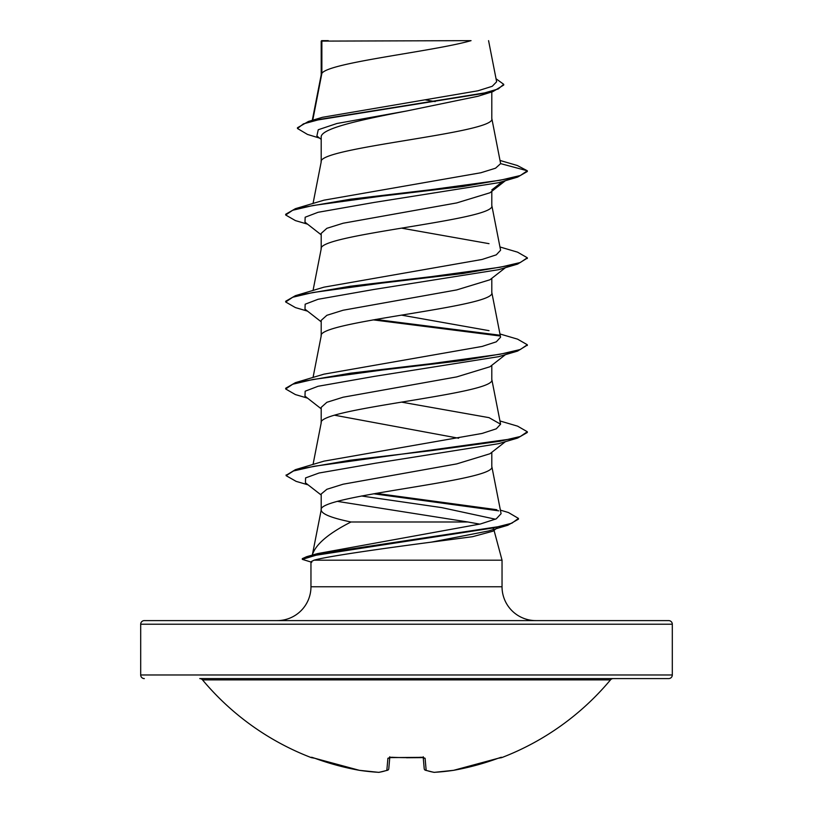 <?xml version="1.0" encoding="UTF-8"?>
<svg xmlns="http://www.w3.org/2000/svg" width="813" height="813" viewBox="0 0 813 813"><rect width="100%" height="100%" fill="white"/><g stroke="black" fill="none" stroke-linecap="round" stroke-linejoin="round"><path stroke-width="1.22" d="M453.522 770.328A1.809 0.711 -98.4 0 0 453.583 770.328A1.809 0.711 -98.4 0 0 453.634 770.318L453.634 770.318A265.79 264.784 -0 0 0 498.135 758.275L501.692 757.635A1.809 1.809 0 0 1 500.229 757.564M501.692 757.635A265.81 265.81 0 0 0 610.472 679.892L202.528 679.892A265.81 265.81 0 0 0 311.308 757.635L314.865 758.285A265.79 264.784 -0 0 0 359.366 770.318L359.366 770.318A1.809 0.711 98.4 0 0 359.417 770.328L378.746 772.35A1.809 0.701 93.5 0 0 378.797 772.35M388.055 769.982A1.809 1.646 -109.1 0 1 387.577 770.246L379.112 772.33A1.809 1.667 -98.3 0 1 378.665 772.33A265.475 101.208 -84.6 0 0 386.846 770.318L387.903 758.275L391.531 757.249A265.719 245.496 0 0 0 421.469 757.249L425.097 758.275L426.154 770.318A265.475 101.208 84.6 0 0 434.335 772.33A265.475 244.337 77.1 0 0 453.634 770.318L498.135 758.285L453.634 770.318A1.809 1.809 0 0 1 453.583 770.328A1.809 1.809 0 0 0 453.634 770.318M672.31 624.221L140.69 624.221A3.628 3.628 0 0 1 144.318 620.604L668.682 620.604A3.628 3.628 0 0 1 672.31 624.221L672.31 674.973A3.628 3.628 0 0 1 668.682 678.591L199.744 678.591A3.628 3.628 0 0 1 202.528 679.892M668.682 678.591L613.256 678.591A3.628 3.628 0 0 0 610.472 679.892M144.318 678.591A3.628 3.628 0 0 1 140.69 674.973L672.31 674.973M321.867 73.343L321.867 41.107L471.062 40.65C433.085 51.544 328.97 62.449 321.867 73.343L321.196 75.081M535.869 620.604A33.831 33.831 0 0 1 502.038 586.773L310.962 586.773A33.831 33.831 0 0 1 277.131 620.604M312.466 554.578C315.83 544.202 328.676 533.338 351.003 521.987L467.892 521.987L479.792 524.131M493.267 528.653L493.704 529.222M494.04 530.34L502.038 560.187L502.038 586.773M310.962 586.773L310.962 561.732L314.042 560.187L502.038 560.187M505.442 441.642L489.954 453.756L456.682 463.908L343.137 484.202L326.877 489.284L321.196 493.999L321.196 509.822M491.804 452.302L491.804 466.55C497.078 481.052 315.922 495.544 321.196 510.046C321.694 514.029 331.633 518.003 351.003 521.987M312.212 555.665L321.196 510.046M321.867 41.107L321.196 41.107L321.196 74.867M319.55 138.088L307.487 134.43L297.456 128.484L303.422 123.871L320.495 119.257L492.952 91.574L478.003 96.249L406.5 111.015C360.901 119.775 320.037 128.545 321.196 137.306L321.196 161.858M491.804 91.93L491.804 118.576C497.078 133.078 315.922 147.58 321.196 162.082M505.442 180.669L489.954 192.772L456.703 202.925L343.137 223.229L326.867 228.311L321.196 233.382L321.196 248.849M491.804 191.329L491.804 205.577C497.078 220.069 315.922 234.571 321.196 249.073M505.442 267.66L489.944 279.774L456.682 289.926L343.116 310.231L326.867 315.302L321.196 320.373L321.196 335.84M491.804 278.32L491.804 292.568C497.078 307.06 315.922 321.562 321.196 336.064M505.442 354.651L489.954 366.754L456.703 376.907L343.137 397.211L326.877 402.293L321.196 407.374L321.196 422.831M491.804 365.311L491.804 379.559C497.078 394.061 315.922 408.553 321.196 423.055M425.606 99.958L435.199 101.584M334.519 415.209L458.644 438.227M140.69 624.221L140.69 674.973M297.456 128.484L297.456 127.753L308.412 121.472L322.436 117.306L477.953 90.792L492.251 86.29L496.631 81.757L488.572 40.65M312.761 120.192L321.877 73.343M337.375 501.377L467.892 521.987M321.196 139.389L316.877 135.984L318.249 129.745L336.928 123.495L406.5 111.015M492.952 91.574L503.714 85.05L503.714 84.318L496.042 78.759M321.196 42.225L321.653 40.65L328.289 40.65M321.196 234.825L304.987 222.152L305.16 217.223L318.066 212.295L374.183 202.427L498.633 182.691L517.586 177.102L527.322 171.502L527.322 170.781L517.302 165.496L500.056 160.466M308.412 121.472L482.211 93.607L498.227 88.963L503.714 84.318M500.635 163.626L495.544 168.2L480.839 172.763L323.981 200.171L295.404 208.677L350.454 199.205L430.748 189.724L500.117 180.252L520.32 175.517L527.322 170.781L500.635 163.626L491.753 118.139M313.259 555.066L317.537 553.602L480.392 523.989L496.245 518.846L501.082 513.694L491.753 466.113M499.954 420.961L517.596 426.154L527.322 431.754L520.31 436.49L500.107 441.225L430.738 450.707L350.454 460.178L295.414 469.66L323.981 461.144L482.099 433.441L496.296 428.817L500.595 424.203L489.02 417.648L401.5 402.12M499.954 333.97L517.596 339.163L527.322 344.763L520.32 349.499L500.117 354.234L430.748 363.716L350.464 373.187L295.414 382.659L323.981 374.153L482.119 346.44L496.296 341.826L500.584 337.212L491.753 292.121M489.02 330.657L401.5 315.129M499.954 246.969L517.586 252.172L527.322 257.772L520.32 262.508L500.117 267.243L430.758 276.715L350.464 286.196L295.414 295.668L323.981 287.162L482.099 259.459L496.296 254.835L500.595 250.221L491.753 205.13M489.02 243.666L401.5 228.138M497.241 527.84L492.952 531.184L472.536 536.702L431.408 542.129C383.655 548.369 326.663 556.427 314.042 560.187M527.281 258.127L517.596 264.093L498.633 269.682L374.173 289.418L318.056 299.286L305.16 304.214L304.987 309.153L321.196 321.816M527.281 345.129L517.586 351.084L498.623 356.683L374.173 376.409L318.066 386.277L305.16 391.205L304.987 396.144L321.196 408.807M527.322 431.754L527.322 432.475L517.586 438.075L498.633 443.674L375.362 463.237L319.042 473.014L305.576 477.912L305.444 482.8L321.196 495.046M361.5 495.991L441.703 507.607L495.463 519.212M500.381 510.127L508.471 512.546L518.46 518.409L518.46 519.141L507.851 525.239L488.633 530.95L431.408 542.129M517.586 177.102L462.536 186.573L382.242 196.045L312.883 205.526L292.68 210.262L285.678 214.998L295.414 220.597L307.558 224.164M517.596 264.093L462.546 273.564L382.252 283.036L312.883 292.517L292.68 297.253L285.678 301.989L295.414 307.588L307.558 311.155M373.177 319.865L499.985 335.982M517.586 351.084L462.546 360.555L382.262 370.027L312.893 379.508L292.69 384.244L285.678 388.98L295.404 394.579L307.558 398.146M517.586 438.075L314.174 466.266L293.493 470.971L286.115 475.666L296.125 481.367L308.097 484.863M373.624 493.776L498.735 510.838M507.851 525.239L338.767 550.838L316.47 555.096L302.314 559.364L311.775 562.261M491.804 189.886L502.8 181.451M295.404 208.677L285.678 214.276L285.678 214.998M295.414 295.668L285.678 301.267L285.678 301.989M375.647 319.438L499.091 335.098M295.414 382.659L285.678 388.258L285.678 388.98M295.414 469.66L286.156 475.3M376.063 493.349L496.824 509.71M518.46 518.409L511.875 523.196L493.044 527.972L306.704 556.671L302.314 558.643L302.314 559.364M199.744 678.591L613.256 678.591M423.227 757.492L424.213 768.692A1.809 1.789 -5 0 0 424.213 768.752A1.809 1.789 -5 0 1 424.213 768.692M389.773 757.492L388.787 768.692A1.809 1.789 -175 0 1 386.846 770.318A1.809 1.646 -109.1 0 0 387.577 770.246A1.809 1.809 0 0 0 388.787 768.752A1.809 1.809 0 0 1 387.577 770.246L379.112 772.33A1.809 1.809 0 0 1 378.746 772.35L359.417 770.328A1.809 1.809 0 0 1 359.366 770.318A265.475 244.337 -77.1 0 0 378.665 772.33A1.809 0.701 93.5 0 0 378.746 772.35M498.135 758.285L500.91 757.35A1.809 1.809 -22.5 0 0 501.53 757.249M434.203 772.35A1.809 0.701 -93.5 0 0 434.254 772.35A1.809 0.701 -93.5 0 0 434.335 772.33A1.809 1.667 -81.7 0 1 433.888 772.33A1.809 1.809 0 0 0 434.254 772.35L453.583 770.328L434.254 772.35M424.945 769.982A1.809 1.646 -70.9 0 0 426.154 770.318A1.809 1.789 -5 0 1 424.213 768.752A1.809 1.809 0 0 0 425.423 770.246L433.888 772.33M423.339 757.33A1.809 1.697 -5 0 0 425.097 758.275M311.47 757.249A1.809 1.809 22.5 0 0 312.08 757.37L314.865 758.285L311.979 757.34M389.661 757.33A1.809 1.697 -175 0 1 387.903 758.275M313.046 464.457L321.247 422.618M500.595 424.203L491.753 379.122M313.046 377.466L321.247 335.627M313.046 290.465L321.247 248.626M313.046 203.474L321.247 161.635M312.283 120.334L321.247 74.644M317.537 553.602L306.704 556.671M527.322 257.772L527.322 258.493M527.322 344.763L527.322 345.484M286.115 474.944L286.115 475.666M421.51 757.36L389.376 757.614L389.834 756.74M406.5 757.757L423.624 757.614L423.167 756.74M359.366 770.318L314.865 758.285L359.366 770.318A1.809 1.809 0 0 0 359.417 770.328M311.308 757.635L312.771 757.564M391.541 757.37L389.376 757.614"/></g></svg>
